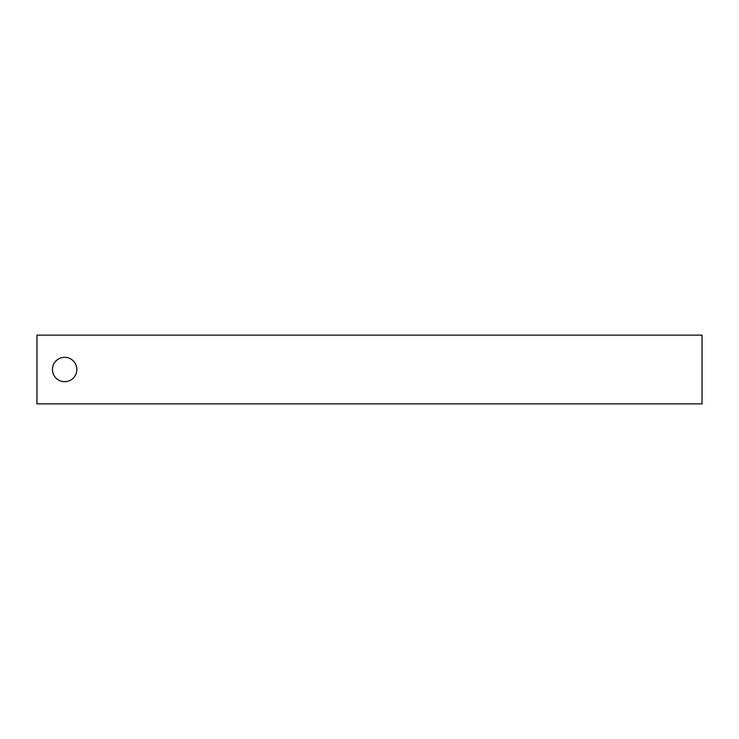 <?xml version="1.0" encoding="UTF-8"?>
<svg xmlns="http://www.w3.org/2000/svg" width="739" height="739" viewBox="0 0 739 739"><rect width="100%" height="100%" fill="white"/><g stroke="black" fill="none" stroke-linecap="round" stroke-linejoin="round"><path stroke-width="1.11" d="M76.856 369.5A12.193 12.193 0 0 0 64.662 357.306A12.193 12.193 0 0 0 52.469 369.5A12.193 12.193 0 0 0 64.662 381.693A12.193 12.193 0 0 0 76.856 369.5M36.95 403.863L702.05 403.863L702.05 335.137L36.95 335.137L36.95 403.863"/></g></svg>
